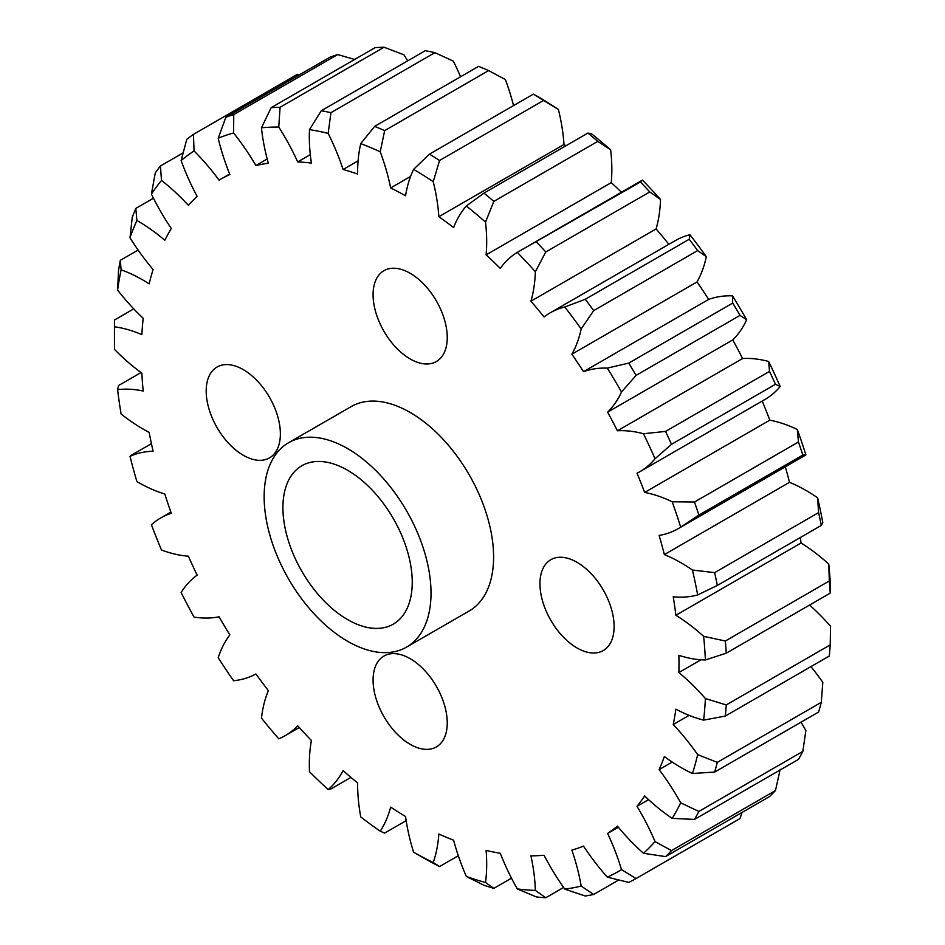 <?xml version="1.0" encoding="UTF-8"?>
<svg xmlns="http://www.w3.org/2000/svg" width="945" height="945" viewBox="0 0 945 945"><rect width="100%" height="100%" fill="white"/><g stroke="black" fill="none" stroke-linecap="round" stroke-linejoin="round"><path stroke-width="1.42" d="M347.583 641.265A117.995 68.123 -120 0 0 406.574 647.112A117.995 68.123 -120 0 0 424.671 552.565A117.995 68.123 -120 0 0 347.583 448.58A117.995 68.123 -120 0 0 288.579 442.732A117.995 68.123 -120 0 0 270.494 537.292A117.995 68.123 -120 0 0 347.583 641.265M406.574 647.112L469.157 610.99A117.995 68.123 -120 0 0 487.242 516.431A117.995 68.123 -120 0 0 410.154 412.445A117.995 68.123 -120 0 0 351.162 406.61L288.579 442.732M410.154 273.282A52.447 30.287 -120 0 0 383.93 270.683A52.447 30.287 -120 0 0 375.897 312.712A52.447 30.287 -120 0 0 410.154 358.935A52.447 30.287 -120 0 0 436.377 361.522A52.447 30.287 -120 0 0 444.422 319.493A52.447 30.287 -120 0 0 410.154 273.282M243.278 369.625A52.447 30.287 -120 0 0 217.055 367.026A52.447 30.287 -120 0 0 209.022 409.055A52.447 30.287 -120 0 0 243.278 455.277A52.447 30.287 -120 0 0 269.514 457.876A52.447 30.287 -120 0 0 277.546 415.847A52.447 30.287 -120 0 0 243.278 369.625M410.154 658.665A52.447 30.287 -120 0 0 383.93 656.066A52.447 30.287 -120 0 0 375.897 698.095A52.447 30.287 -120 0 0 410.154 744.317A52.447 30.287 -120 0 0 436.377 746.916A52.447 30.287 -120 0 0 444.422 704.875A52.447 30.287 -120 0 0 410.154 658.665M577.029 562.31A52.447 30.287 -120 0 0 550.805 559.712A52.447 30.287 -120 0 0 542.773 601.741A52.447 30.287 -120 0 0 577.029 647.963A52.447 30.287 -120 0 0 603.253 650.562A52.447 30.287 -120 0 0 611.297 608.533A52.447 30.287 -120 0 0 577.029 562.31M678.203 528.668L803.356 456.411A163.91 94.63 -120 0 0 805.861 454.876L802.848 455.053A433.188 250.094 -120 0 0 798.454 441.988L797.332 429.514A163.91 94.63 -120 0 0 769.821 420.159L644.655 492.428A163.91 94.63 60 0 1 672.178 501.783L694.492 502.019A433.188 250.094 60 0 1 698.887 515.084L680.695 527.145A163.91 94.63 60 0 1 678.203 528.668A163.91 94.63 60 0 1 659.126 535.449A380.173 219.488 60 0 1 664.359 554.585A163.91 94.63 60 0 1 681.073 562.83A163.91 94.63 60 0 1 692.437 570.048L714.633 572.635A433.188 250.094 60 0 1 717.326 585.451L697.67 594.937A163.91 94.63 60 0 1 673.23 596.803A380.173 219.488 60 0 1 675.888 615.278A163.91 94.63 60 0 1 703.635 636.339L725.335 641.005L829.297 580.986L828.789 564.082A163.91 94.63 -120 0 0 801.041 543.021L675.888 615.278M817.602 497.791A418.198 241.447 60 0 1 822.823 522.679L821.288 525.432A433.188 250.094 -120 0 0 818.594 512.615L817.602 497.791A163.91 94.63 -120 0 0 806.227 490.573A163.91 94.63 -120 0 0 789.512 482.328A380.173 219.488 -120 0 0 785.33 466.818M664.359 554.585L789.512 482.328M136.907 220.504A418.198 241.447 -120 0 0 130.008 237.762L132.241 217.315A433.188 250.094 60 0 1 135.796 208.42L136.907 220.504A163.91 94.63 60 0 1 137.899 221.071A163.91 94.63 60 0 1 164.82 240.266A380.173 219.488 60 0 1 171.281 228.501A163.91 94.63 60 0 1 151.413 194.103L155.252 173.018A433.188 250.094 60 0 1 160.437 165.989L161.489 180.448A163.91 94.63 60 0 1 188.386 205.325A380.173 219.488 60 0 1 197.139 196.465A163.91 94.63 60 0 1 181.121 160.567L186.791 139.317A433.188 250.094 60 0 1 193.441 134.367L194.056 150.952A163.91 94.63 60 0 1 219.075 180.141A380.173 219.488 60 0 1 220.079 179.562A380.173 219.488 60 0 1 229.848 174.471A163.91 94.63 60 0 1 218.212 138.23L225.843 117.298L329.805 57.279A433.188 250.094 -120 0 1 337.719 54.562L233.758 114.581L233.569 132.95A163.91 94.63 60 0 1 255.906 165.517A380.173 219.488 60 0 1 268.345 163.213A163.91 94.63 60 0 1 261.458 127.799L271.168 107.659L375.13 47.64A433.188 250.094 -120 0 1 384.048 47.25L280.086 107.269L278.763 127.032A163.91 94.63 60 0 1 297.699 161.926A380.173 219.488 60 0 1 311.401 163.072A163.91 94.63 60 0 1 309.487 129.607L321.3 110.73L425.262 50.699A433.188 250.094 -120 0 1 434.889 52.648L330.927 112.668L328.175 133.387A163.91 94.63 60 0 1 343.094 169.486A380.173 219.488 60 0 1 357.623 174.045A163.91 94.63 60 0 1 360.754 143.616L374.633 126.382L478.595 66.363A433.188 250.094 -120 0 1 488.624 70.58L384.662 130.611L380.221 151.802A163.91 94.63 60 0 1 390.663 187.949A380.173 219.488 60 0 1 405.547 195.769A163.91 94.63 60 0 1 413.603 169.344L429.443 154.141L533.405 94.122L538.756 97.087A418.198 241.447 60 0 1 558.389 109.443L543.517 100.477L439.555 160.496L433.235 181.7A163.91 94.63 60 0 1 438.846 216.724A380.173 219.488 60 0 1 453.612 227.556A163.91 94.63 60 0 1 466.346 205.998L483.97 193.099L587.932 133.068L591.499 133.741A418.198 241.447 60 0 1 610.659 149.842L597.807 141.372L493.833 201.391L485.506 222.11A163.91 94.63 60 0 1 486.108 254.878A380.173 219.488 60 0 1 500.283 268.38A163.91 94.63 60 0 1 517.281 252.374L640.438 181.983L642.435 180.117A418.198 241.447 60 0 1 660.508 199.466L649.747 191.941L545.773 251.972L535.354 271.723A163.91 94.63 60 0 1 530.936 301.207A380.173 219.488 60 0 1 544.06 316.941A163.91 94.63 60 0 1 550.144 312.854A163.91 94.63 60 0 1 564.779 306.995L585.25 299.281L689.212 239.262L689.933 234.738A163.91 94.63 -120 0 0 675.297 240.597L550.144 312.854M135.796 208.42L153.456 198.226M121.114 269.821A418.198 241.447 -120 0 0 117.605 290.115L118.503 270.778A433.188 250.094 60 0 1 120.31 260.324L121.114 269.821A163.91 94.63 60 0 1 142.778 279.968A163.91 94.63 60 0 1 149.145 283.843A380.173 219.488 60 0 1 153.102 269.549A163.91 94.63 60 0 1 130.008 237.762M120.31 260.324L138.124 250.047M347.583 470.256A91.452 52.802 -120 0 0 301.857 465.731A91.452 52.802 -120 0 0 287.835 539.004A91.452 52.802 -120 0 0 347.583 619.589A91.452 52.802 -120 0 0 393.309 624.125A91.452 52.802 -120 0 0 407.319 550.84A91.452 52.802 -120 0 0 347.583 470.256M141.053 372.554L118.503 385.572L117.605 389.671A163.91 94.63 60 0 1 143.191 391.041A380.173 219.488 60 0 1 141.856 373.133A163.91 94.63 60 0 1 114.617 349.508A418.198 241.447 -120 0 1 114.451 338.074L114.451 325.836A433.188 250.094 60 0 1 114.487 320.012L114.617 326.816A163.91 94.63 60 0 1 141.856 334.648A380.173 219.488 60 0 1 143.191 318.276A163.91 94.63 60 0 1 117.605 290.115M117.605 389.671A418.198 241.447 -120 0 0 121.114 414.016A163.91 94.63 60 0 0 149.145 432.349A380.173 219.488 60 0 0 153.102 451.226A163.91 94.63 60 0 0 130.008 456.34A418.198 241.447 -120 0 0 136.907 481.572A163.91 94.63 60 0 0 164.82 494.022A380.173 219.488 60 0 0 171.281 513.265A163.91 94.63 60 0 0 160.685 517.978L170.868 512.095M413.603 852.225A418.198 241.447 -120 0 0 433.235 862.537L439.555 866.553A433.188 250.094 60 0 1 429.443 861.249L413.603 852.225A163.91 94.63 60 0 1 405.547 816.492A380.173 219.488 60 0 1 390.663 807.124A163.91 94.63 60 0 1 380.221 831.21A418.198 241.447 -120 0 1 360.754 816.929A163.91 94.63 60 0 1 357.623 782.897A380.173 219.488 60 0 1 343.094 770.671A163.91 94.63 60 0 1 328.175 789.536A418.198 241.447 -120 0 1 309.487 771.734A163.91 94.63 60 0 1 311.401 740.478A380.173 219.488 60 0 1 297.699 725.807A163.91 94.63 60 0 1 285.201 735.647A163.91 94.63 60 0 1 278.763 738.825A418.198 241.447 -120 0 1 261.458 718.094A163.91 94.63 60 0 1 268.345 690.618A380.173 219.488 60 0 1 255.906 673.962A163.91 94.63 60 0 1 233.569 680.731A418.198 241.447 -120 0 1 218.212 657.72A163.91 94.63 60 0 1 229.848 634.91A380.173 219.488 60 0 1 219.075 616.801A163.91 94.63 60 0 1 194.056 617.109A418.198 241.447 -120 0 1 181.121 592.562A163.91 94.63 60 0 1 197.139 575.151A380.173 219.488 60 0 1 188.386 556.18A163.91 94.63 60 0 1 161.489 550.002A418.198 241.447 -120 0 1 151.413 524.711A163.91 94.63 60 0 1 160.685 517.978M466.346 876.476A418.198 241.447 -120 0 0 485.506 882.488L493.833 888.347A433.188 250.094 60 0 1 483.97 885.252L466.346 876.476A163.91 94.63 60 0 1 453.612 840.211A380.173 219.488 60 0 1 438.846 833.998A163.91 94.63 60 0 1 433.235 862.537M517.281 888.914A418.198 241.447 -120 0 0 535.354 890.426L545.773 897.75A433.188 250.094 60 0 1 536.476 896.97L517.281 888.914A163.91 94.63 60 0 1 500.283 853.276A380.173 219.488 60 0 1 486.108 850.405A163.91 94.63 60 0 1 485.506 882.488M564.779 889.127A418.198 241.447 -120 0 0 581.175 886.091L593.696 894.454A433.188 250.094 60 0 1 585.25 896.014L564.779 889.127A163.91 94.63 60 0 1 544.06 855.26A380.173 219.488 60 0 1 530.936 855.839A163.91 94.63 60 0 1 535.354 890.426M607.304 877.125A418.198 241.447 -120 0 0 621.503 869.636L636.056 878.555A433.188 250.094 60 0 1 628.744 882.417L607.304 877.125A163.91 94.63 60 0 1 583.526 846.118A380.173 219.488 60 0 1 571.879 850.122A163.91 94.63 60 0 1 581.175 886.091M643.486 853.276A418.198 241.447 -120 0 0 655.039 841.593L671.505 850.583L775.467 790.563A433.188 250.094 -120 0 1 769.514 796.588L665.552 856.607L643.486 853.276A163.91 94.63 60 0 1 617.428 826.131A380.173 219.488 60 0 1 607.623 833.431A163.91 94.63 60 0 1 621.503 869.636M672.178 818.358A418.198 241.447 -120 0 0 680.695 802.848L698.887 811.436L802.848 751.405A433.188 250.094 -120 0 1 798.454 759.402L694.492 819.421L672.178 818.358A163.91 94.63 60 0 1 644.655 795.95A380.173 219.488 60 0 1 637.013 806.309A163.91 94.63 60 0 1 655.039 841.593M692.437 773.494A418.198 241.447 -120 0 0 697.67 754.642L717.326 762.355L821.288 702.336A433.188 250.094 -120 0 1 818.594 712.046L714.633 772.065L692.437 773.494A163.91 94.63 60 0 1 664.359 756.532A380.173 219.488 60 0 1 659.126 769.62A163.91 94.63 60 0 1 680.695 802.848M703.635 720.125A418.198 241.447 -120 0 0 705.395 698.544L726.244 704.935L830.206 644.903A433.188 250.094 -120 0 1 829.297 656.019L725.335 716.05L703.635 720.125A163.91 94.63 60 0 1 675.888 709.152A380.173 219.488 60 0 1 673.23 724.543A163.91 94.63 60 0 1 697.67 754.642M828.789 564.082A418.198 241.447 60 0 1 830.549 587.695L830.206 593.141L726.244 653.172L705.395 659.953A163.91 94.63 60 0 1 678.876 655.334A380.173 219.488 60 0 1 678.876 672.545A163.91 94.63 60 0 1 705.395 698.544M705.395 659.953A418.198 241.447 -120 0 0 703.635 636.339M697.67 594.937A418.198 241.447 -120 0 0 692.437 570.048M680.695 527.145A418.198 241.447 -120 0 0 672.178 501.783M639.718 471.779L764.871 399.522A163.91 94.63 -120 0 0 780.192 386.505L775.467 384.284L671.505 444.304L655.039 458.762A163.91 94.63 60 0 1 639.718 471.779A163.91 94.63 60 0 1 637.013 473.232A380.173 219.488 60 0 1 644.655 492.428M655.039 458.762A418.198 241.447 -120 0 0 643.486 433.731L665.552 431.416L769.514 371.397L768.639 361.474A163.91 94.63 -120 0 0 742.581 358.533L617.428 430.79A163.91 94.63 60 0 1 643.486 433.731M607.623 412.162L732.777 339.905A163.91 94.63 -120 0 0 746.656 319.729L740.029 315.382L636.056 375.413L621.503 391.986A163.91 94.63 60 0 1 607.623 412.162A380.173 219.488 60 0 1 617.428 430.79M621.503 391.986A418.198 241.447 -120 0 0 607.304 368.101L628.744 363.104L732.706 303.085L732.458 295.844A163.91 94.63 -120 0 0 708.679 299.4L583.526 371.657A163.91 94.63 60 0 1 607.304 368.101M571.879 354.198L697.032 281.941A163.91 94.63 -120 0 0 706.328 256.709L697.658 250.579L593.696 310.598L581.175 328.966A163.91 94.63 60 0 1 571.879 354.198A380.173 219.488 60 0 1 583.526 371.657M581.175 328.966A418.198 241.447 -120 0 0 564.779 306.995M535.354 271.723A418.198 241.447 -120 0 0 517.281 252.374M485.506 222.11A418.198 241.447 -120 0 0 466.346 205.998M433.235 181.7A418.198 241.447 -120 0 0 413.603 169.344M380.221 151.802A418.198 241.447 -120 0 0 360.754 143.616M328.175 133.387A418.198 241.447 -120 0 0 309.487 129.607M278.763 127.032A418.198 241.447 -120 0 0 261.458 127.799M233.569 132.95A418.198 241.447 -120 0 0 218.212 138.23M194.056 150.952A418.198 241.447 -120 0 0 181.121 160.567M161.489 180.448A418.198 241.447 -120 0 0 151.413 194.103M114.617 326.816A418.198 241.447 -120 0 0 114.451 338.074M821.288 702.336L822.823 682.384A163.91 94.63 -120 0 0 810.94 666.615M689.118 715.377L673.23 724.543M830.206 644.903L830.549 626.287A163.91 94.63 -120 0 0 809.582 605.048M700.977 659.787L678.876 672.545M821.288 525.432L717.326 585.451M802.848 455.053L698.887 515.084M798.454 441.988L694.492 502.019M530.936 301.207L656.09 228.95A163.91 94.63 -120 0 0 660.508 199.466M519.892 250.85L642.435 180.117M486.108 254.878L611.261 182.621A163.91 94.63 -120 0 0 610.659 149.842M438.846 216.724L564 144.467A163.91 94.63 -120 0 0 558.389 109.443M513.525 105.592A163.91 94.63 -120 0 0 505.374 79.545L488.624 70.58M390.663 187.949L410.567 176.455M460.558 76.781A163.91 94.63 -120 0 0 453.328 61.13L434.889 52.648M343.094 169.486L358.096 160.827M407.685 60.858A163.91 94.63 -120 0 0 403.917 54.775L384.048 47.25M297.699 161.926L310.303 154.649M354.67 59.452L337.719 54.562M255.906 165.517L267.199 158.996M299.565 74.738L297.403 74.336L193.441 134.367M183.082 152.913L160.437 165.989M133.753 308.885L114.487 320.012M132.241 454.899L130.008 456.34M328.175 789.536L330.927 788.957L350.949 777.404M380.221 831.21L384.662 833.065L406.161 820.65M439.555 866.553L458.313 855.721M493.833 888.347L511.493 878.165M545.773 897.75L563.598 887.461M593.696 894.454L618.68 880.031M636.056 878.555L740.029 818.535L742.014 812.464M618.337 827.241L607.623 833.431M775.467 790.563L780.192 769.336M648.577 799.635L637.013 806.309M802.848 751.405L805.861 730.579A163.91 94.63 -120 0 0 801.017 722.193M672.202 762.06L659.126 769.62M565.89 145.802A380.173 219.488 -120 0 0 564 144.467M621.444 192.225A380.173 219.488 -120 0 0 611.261 182.621M668.906 244.294A380.173 219.488 -120 0 0 656.09 228.95M689.933 234.738A418.198 241.447 60 0 1 706.328 256.709M708.679 299.4A380.173 219.488 -120 0 0 697.032 281.941M732.458 295.844A418.198 241.447 60 0 1 746.656 319.729M742.581 358.533A380.173 219.488 -120 0 0 732.777 339.905M768.639 361.474A418.198 241.447 60 0 1 780.192 386.505M769.821 420.159A380.173 219.488 -120 0 0 762.202 401.058M797.332 429.514A418.198 241.447 60 0 1 805.861 454.876M801.041 543.021A380.173 219.488 -120 0 0 800.332 537.528M717.326 762.355A433.188 250.094 60 0 1 714.633 772.065M726.244 704.935A433.188 250.094 60 0 1 725.335 716.05M830.206 593.141A433.188 250.094 -120 0 0 829.297 580.986M725.335 641.005A433.188 250.094 60 0 1 726.244 653.172M818.594 512.615L714.633 572.635M775.467 384.284A433.188 250.094 -120 0 0 769.514 371.397M665.552 431.416A433.188 250.094 60 0 1 671.505 444.304M740.029 315.382A433.188 250.094 -120 0 0 732.706 303.085M628.744 363.104A433.188 250.094 60 0 1 636.056 375.413M697.658 250.579A433.188 250.094 -120 0 0 689.212 239.262M585.25 299.281A433.188 250.094 60 0 1 593.696 310.598M649.747 191.941A433.188 250.094 -120 0 0 640.438 181.983M536.476 242.003A433.188 250.094 60 0 1 545.773 251.972M597.807 141.372A433.188 250.094 -120 0 0 587.932 133.068M483.97 193.099A433.188 250.094 60 0 1 493.833 201.391M543.517 100.477A433.188 250.094 -120 0 0 533.405 94.122M429.443 154.141A433.188 250.094 60 0 1 439.555 160.496M374.633 126.382A433.188 250.094 60 0 1 384.662 130.611M321.3 110.73A433.188 250.094 60 0 1 330.927 112.668M271.168 107.659A433.188 250.094 60 0 1 280.086 107.269M225.843 117.298A433.188 250.094 60 0 1 233.758 114.581M671.505 850.583A433.188 250.094 60 0 1 665.552 856.607M698.887 811.436A433.188 250.094 60 0 1 694.492 819.421M131.249 455.301L151.424 443.654M285.201 735.647L299.258 727.532M220.079 179.562L229.659 174.022"/></g></svg>
